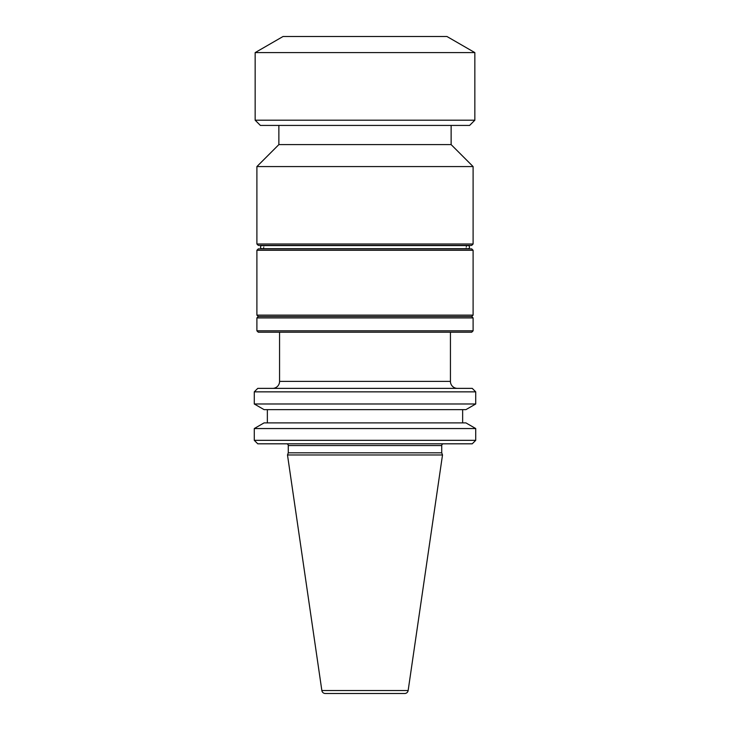 <?xml version="1.0" encoding="UTF-8"?>
<svg xmlns="http://www.w3.org/2000/svg" width="730" height="730" viewBox="0 0 730 730"><rect width="100%" height="100%" fill="white"/><g stroke="black" fill="none" stroke-linecap="round" stroke-linejoin="round"><path stroke-width="0.55" stroke-dasharray="3.65 2.74" d="M263.612 247.141A1.56 1.56 0 0 1 262.052 248.693L467.948 248.693A1.56 1.56 0 0 1 466.388 247.141A1.56 1.56 0 0 1 467.948 245.581L262.052 245.581A1.56 1.56 0 0 1 263.612 247.141M457.409 388.369L272.591 388.369L457.409 388.369M462.647 409.639L267.353 409.639L462.647 409.639M462.647 422.889L267.353 422.889L462.647 422.889M443.466 443.813L286.534 443.813L443.466 443.813M450.437 332.223L279.563 332.223L450.437 332.223M258.292 248.875L471.708 248.875M256.896 250.271L473.104 250.271M466.132 245.389L263.868 245.389L466.132 245.389M263.868 245.581L263.868 248.693M466.132 248.875L263.868 248.875L466.132 248.875M466.132 245.581L466.132 248.693M451.131 125.423L278.869 125.423L451.131 125.423M258.292 332.223L471.708 332.223M256.896 330.827L473.104 330.827M256.896 317.924L473.104 317.924M258.292 316.528L471.708 316.528M256.896 315.132L473.104 315.132M258.292 245.389L471.708 245.389M256.896 243.993L473.104 243.993M256.896 166.577L473.104 166.577M278.869 144.604L451.131 144.604M260.382 125.423L469.618 125.423M255.153 120.194L474.847 120.194M255.153 52.606L474.847 52.606M283.048 36.5L446.952 36.5M288.277 452.819L441.723 452.819M287.492 454.973L442.508 454.973M257.763 388.369L472.237 388.369M254.277 391.855L475.723 391.855M254.277 403.982L475.723 403.982M264.077 409.639L465.923 409.639M264.077 422.889L465.923 422.889M254.277 428.546L475.723 428.546M254.277 440.327L475.723 440.327M257.763 443.813L472.237 443.813M288.277 445.555L441.723 445.555M450.437 381.388L279.563 381.388M321.848 690.516L408.152 690.516"/><path stroke-width="1.09" d="M262.052 248.693L262.052 248.693A1.56 1.56 0 0 1 260.491 247.141A1.56 1.56 0 0 1 262.052 245.581L467.948 245.581A1.56 1.56 0 0 1 469.509 247.141A1.56 1.56 0 0 1 467.948 248.693L262.052 248.693M272.591 388.369A6.971 6.971 0 0 0 279.563 381.388L450.437 381.388A6.971 6.971 0 0 0 457.409 388.369M472.237 443.813L257.763 443.813L254.277 440.327L475.723 440.327L472.237 443.813M254.277 428.546L264.077 422.889L465.923 422.889L475.723 428.546L254.277 428.546L254.277 440.327M475.723 428.546L475.723 440.327M267.353 409.639L267.353 422.889M462.647 409.639L462.647 422.889M465.923 409.639L264.077 409.639L254.277 403.982L475.723 403.982L465.923 409.639M254.277 391.855L257.763 388.369L472.237 388.369L475.723 391.855L254.277 391.855L254.277 403.982M475.723 391.855L475.723 403.982M404.703 693.5A3.486 3.486 0 0 0 408.152 690.516L321.848 690.516A3.486 3.486 0 0 0 325.297 693.5L404.703 693.5L325.297 693.5M408.152 690.516L442.508 454.973L287.492 454.973L321.848 690.516M443.466 443.813A1.743 1.743 0 0 0 441.723 445.555L441.723 452.819L288.277 452.819L287.492 454.973M441.723 452.819L442.508 454.973M441.723 445.555L288.277 445.555L288.277 452.819M288.277 445.555A1.743 1.743 0 0 0 286.534 443.813M279.563 332.223L279.563 381.388M450.437 332.223L450.437 381.388M471.708 332.223L258.292 332.223L256.896 330.827L473.104 330.827L471.708 332.223M256.896 317.924L258.292 316.528L471.708 316.528L473.104 317.924L256.896 317.924L256.896 330.827M473.104 317.924L473.104 330.827M471.708 316.528L473.104 315.132L256.896 315.132L258.292 316.528M256.896 250.271L258.292 248.875L471.708 248.875L473.104 250.271L256.896 250.271L256.896 315.132M473.104 250.271L473.104 315.132M471.708 245.389L258.292 245.389L256.896 243.993L473.104 243.993L471.708 245.389M451.131 125.423L451.131 144.604L473.104 166.577L256.896 166.577L256.896 243.993M473.104 166.577L473.104 243.993M451.131 144.604L278.869 144.604L256.896 166.577M278.869 125.423L278.869 144.604M469.618 125.423L260.382 125.423L255.153 120.194L474.847 120.194L469.618 125.423M255.153 52.606L283.048 36.5L446.952 36.5L474.847 52.606L255.153 52.606L255.153 120.194M474.847 52.606L474.847 120.194"/></g></svg>
